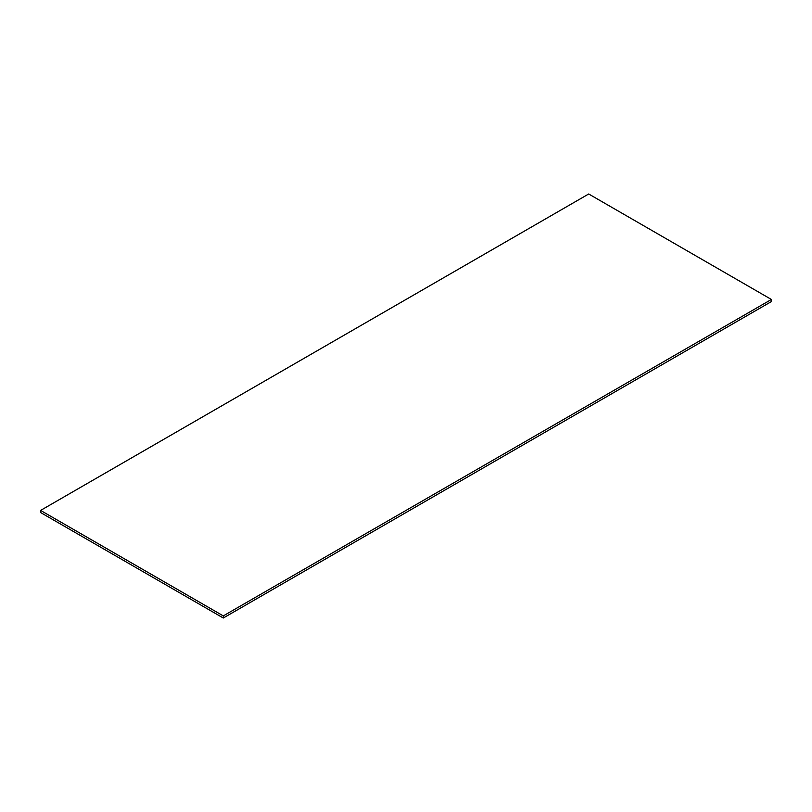 <?xml version="1.0" encoding="UTF-8"?>
<svg xmlns="http://www.w3.org/2000/svg" width="812" height="812" viewBox="0 0 812 812"><rect width="100%" height="100%" fill="white"/><g stroke="black" fill="none" stroke-linecap="round" stroke-linejoin="round"><path stroke-width="1.22" d="M40.6 510.423L40.6 512.534L223.3 618.013L771.4 301.577L771.4 299.466L588.7 193.987L40.6 510.423L223.3 615.902L223.3 618.013M223.3 615.902L771.4 299.466"/></g></svg>
